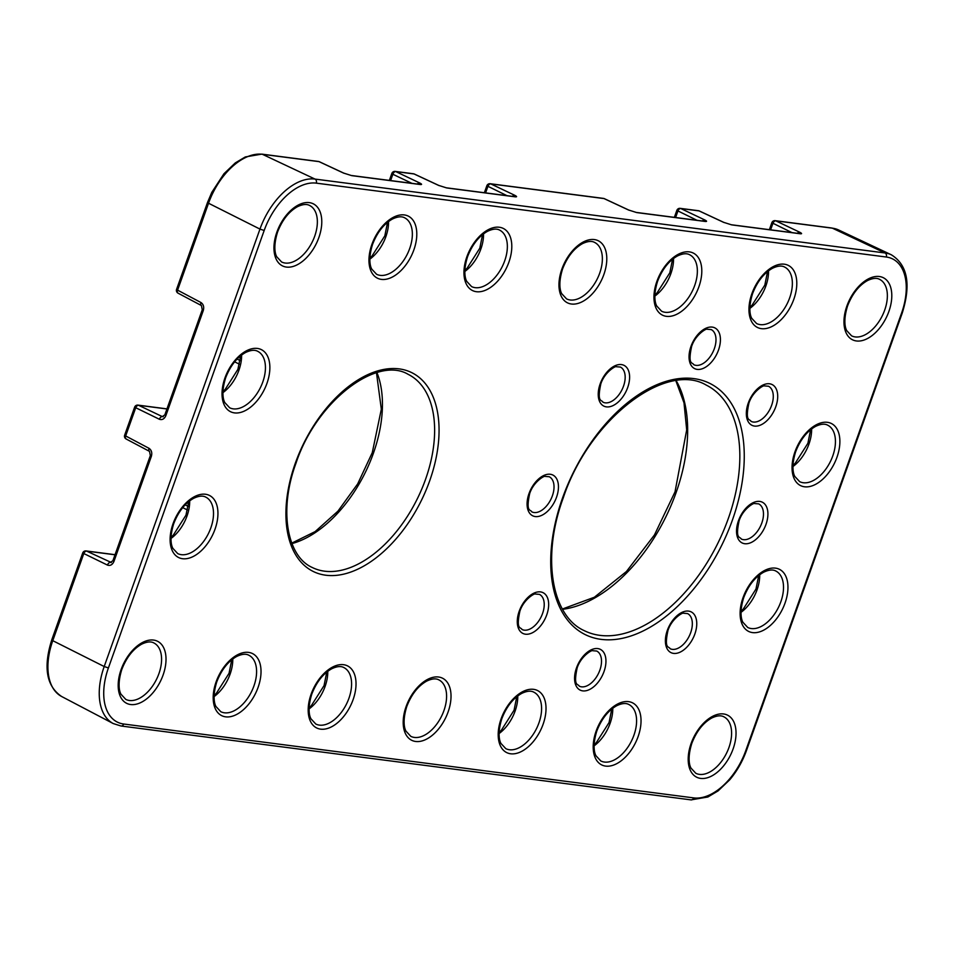 <?xml version="1.0" encoding="UTF-8"?>
<svg xmlns="http://www.w3.org/2000/svg" width="954" height="954" viewBox="0 0 954 954"><rect width="100%" height="100%" fill="white"/><g stroke="black" fill="none" stroke-linecap="round" stroke-linejoin="round"><path stroke-width="1.43" d="M115.017 554.787L86.647 551.114A3.136 1.896 115.5 0 0 83.713 553.785L52.768 640.683L104.201 666.536L259.965 229.091A58.754 34.618 -63.6 0 1 315.011 179.078L885.026 252.965A58.754 34.618 -63.6 0 1 891.334 254.79L838.59 229.962A57.502 33.879 116.4 0 0 832.413 228.185L885.026 252.965A3.136 2.48 97.4 0 1 886.29 257.02L316.287 183.144A55.618 32.77 116.4 0 0 264.175 230.486L108.41 667.931A55.618 32.77 116.4 0 0 123.686 724.014L693.701 797.902A55.618 32.77 116.4 0 0 745.801 750.548L901.578 313.103A55.618 32.77 116.4 0 0 886.29 257.02M113.931 561.465L112.918 560.678L110.402 562.419A3.136 1.896 115.5 0 0 107.468 565.09C110.27 566.008 112.429 564.804 113.931 561.465L151.352 456.382C152.318 452.768 151.543 450.085 149.039 448.332A3.136 1.884 -62.1 0 0 149.504 451.373L126.143 438.995A3.136 1.884 -62.1 0 1 125.666 435.954L149.039 448.332M126.536 439.114A3.136 1.884 -62.1 0 1 126.143 438.995A3.136 3.136 0 0 1 124.652 435.167L125.666 435.954L135.635 407.966A3.136 1.896 115.5 0 1 138.58 405.295L162.323 416.6A3.136 1.896 115.5 0 0 159.39 419.271C162.192 420.189 164.35 418.985 165.853 415.646L203.274 310.563C204.239 306.949 203.464 304.266 200.96 302.525A3.136 1.884 -62.1 0 0 201.425 305.554L178.064 293.176A3.136 1.884 -62.1 0 1 177.587 290.147L200.96 302.525M165.853 415.646L164.839 414.859L162.323 416.6L163.289 416.731M178.458 293.307A3.136 1.884 -62.1 0 1 178.064 293.176A3.136 3.136 0 0 1 176.573 289.36L177.587 290.147L208.532 203.238L259.965 229.091L264.175 230.486M838.59 229.962L831.816 228.006A3.136 2.48 -82.6 0 1 832.413 228.185L775.793 220.839A3.136 1.896 115.5 0 0 772.859 223.51L770.605 229.831M831.816 228.006L775.197 220.672A3.136 2.48 -82.6 0 1 775.793 220.839L799.547 232.144A3.136 1.896 115.5 0 0 797.425 233.313M319.626 161.918A3.136 1.813 115 0 0 319.351 161.727L319.351 161.727A3.136 1.813 115 0 0 319.018 161.631L262.398 154.298L315.011 179.078A3.136 2.48 -82.6 0 1 316.287 183.144M799.547 232.144C801.992 233.396 802.219 233.933 800.239 233.766L731.766 224.894L723.478 222.282A3.136 1.813 -65 0 1 723.8 222.377A3.136 1.813 -65 0 1 724.062 222.556M344.06 173.294A3.136 1.813 115 0 0 343.798 173.127A3.136 1.813 115 0 0 343.464 173.032L351.764 175.643L420.237 184.516C422.217 184.671 421.978 184.134 419.533 182.894A3.136 1.896 -64.5 0 0 417.411 184.05M723.478 222.282L699.032 210.894A3.136 1.813 -65 0 1 699.354 210.977A3.136 1.813 -65 0 1 699.354 210.989A3.136 1.813 -65 0 1 699.64 211.18M699.354 210.977A3.136 3.136 0 0 0 698.435 210.715A3.136 2.48 -82.6 0 1 699.032 210.894L680.786 208.532A3.136 1.896 115.5 0 0 677.853 211.192L675.599 217.512M411.937 183.347L392.845 174.26A3.136 1.896 -64.5 0 1 395.791 171.589L419.533 182.894M698.435 210.715L680.19 208.354A3.136 2.48 -82.6 0 1 680.786 208.532L704.541 219.837A3.136 1.896 115.5 0 0 702.418 220.994M414.632 174.236A3.136 1.813 115 0 0 414.346 174.045L414.346 174.045A3.136 1.813 115 0 0 414.024 173.95L395.791 171.589A3.136 2.48 97.4 0 0 395.194 171.41A3.136 3.136 0 0 0 391.832 173.473L392.845 174.26L390.603 180.58M704.541 219.837C706.986 221.078 707.224 221.614 705.233 221.459L636.771 212.587L628.471 209.975A3.136 1.813 -65 0 1 628.805 210.071A3.136 1.813 -65 0 1 629.056 210.238M439.055 185.613A3.136 1.813 115 0 0 438.792 185.434A3.136 1.813 115 0 0 438.47 185.338L446.77 187.95L515.232 196.834C517.211 196.989 516.985 196.452 514.54 195.2A3.136 1.896 -64.5 0 0 512.417 196.369M628.471 209.975L604.025 198.575A3.136 1.813 -65 0 1 604.347 198.67A3.136 1.813 -65 0 1 604.359 198.67A3.136 1.813 -65 0 1 604.633 198.861M636.771 212.587A3.136 2.48 -82.6 0 0 636.175 212.408L628.805 210.071L604.359 198.67A3.136 3.136 0 0 0 603.429 198.396A3.136 2.48 -82.6 0 1 604.025 198.575L490.785 183.895A3.136 1.896 115.5 0 0 487.852 186.567L485.598 192.887M483.535 233.849A31.518 18.579 -63.6 0 1 480.876 248.982A31.518 18.579 -63.6 0 1 464.813 271.485M241.6 355.031A31.518 18.579 -63.6 0 1 238.941 370.164A31.518 18.579 -63.6 0 1 222.89 392.678M189.679 500.85A31.518 18.579 -63.6 0 1 187.02 515.983A31.518 18.579 -63.6 0 1 170.969 538.485M232.764 658.976A31.518 18.579 -63.6 0 1 230.105 674.108A31.518 18.579 -63.6 0 1 214.042 696.623M327.759 671.294A31.518 18.579 -63.6 0 1 325.099 686.427A31.518 18.579 -63.6 0 1 309.048 708.929M517.76 695.919A31.518 18.579 -63.6 0 1 515.112 711.052A31.518 18.579 -63.6 0 1 499.049 733.566M612.766 708.238A31.518 18.579 -63.6 0 1 610.107 723.37A31.518 18.579 -63.6 0 1 594.056 745.873M759.694 574.737A31.518 18.579 -63.6 0 1 757.035 589.87A31.518 18.579 -63.6 0 1 740.972 612.373M811.615 428.918A31.518 18.579 -63.6 0 1 808.956 444.051A31.518 18.579 -63.6 0 1 792.905 466.566M768.53 270.793A31.518 18.579 -63.6 0 1 765.883 285.926A31.518 18.579 -63.6 0 1 749.82 308.428M673.536 258.474A31.518 18.579 -63.6 0 1 670.877 273.607A31.518 18.579 -63.6 0 1 654.814 296.122M602.916 402.159A19.605 11.555 116.4 0 0 623.522 386.143A19.605 11.555 116.4 0 0 620.374 367.051L616.308 366.718C616.01 365.573 604.741 371.845 600.829 383.866C596.727 402.982 601.783 399.511 602.916 402.159M627.696 387.515A22.741 13.404 -63.6 0 1 606.386 406.869A22.741 13.404 -63.6 0 1 600.138 383.949A22.741 13.404 -63.6 0 1 621.448 364.583A22.741 13.404 -63.6 0 1 627.696 387.515M531.772 511.845A19.605 11.555 116.4 0 0 552.378 495.83A19.605 11.555 116.4 0 0 549.23 476.738L545.163 476.404C544.853 475.259 533.596 481.531 529.685 493.552C525.582 512.668 530.639 509.197 531.772 511.845M556.54 497.201A22.741 13.404 -63.6 0 1 535.242 516.555A22.741 13.404 -63.6 0 1 528.993 493.623A22.741 13.404 -63.6 0 1 550.303 474.269A22.741 13.404 -63.6 0 1 556.54 497.201M521.969 629.473A19.605 11.555 116.4 0 0 542.576 613.458A19.605 11.555 116.4 0 0 539.427 594.366L535.361 594.032C535.063 592.899 523.794 599.16 519.882 611.192C515.78 630.308 520.836 626.838 521.969 629.473M546.749 614.841A22.741 13.404 -63.6 0 1 525.439 634.195A22.741 13.404 -63.6 0 1 519.191 611.264A22.741 13.404 -63.6 0 1 540.501 591.909A22.741 13.404 -63.6 0 1 546.749 614.841M579.257 686.153A19.605 11.555 116.4 0 0 599.863 670.137A19.605 11.555 116.4 0 0 596.715 651.045L592.661 650.711C592.351 649.579 581.081 655.839 577.17 667.872C573.068 686.987 578.124 683.517 579.257 686.153M604.037 671.521A22.741 13.404 -63.6 0 1 582.727 690.875A22.741 13.404 -63.6 0 1 576.478 667.943A22.741 13.404 -63.6 0 1 597.788 648.589A22.741 13.404 -63.6 0 1 604.037 671.521M695.812 773.289A31.518 18.579 116.4 0 0 728.939 747.531A31.518 18.579 116.4 0 0 723.883 716.824C720.938 715.166 716.883 715.572 711.708 718.028C703.134 722.858 696.503 731.313 691.805 743.393C686.653 759.956 690.362 767.147 691.042 768.149L695.812 773.289M733.113 748.902A34.654 20.416 -63.6 0 1 700.641 778.404A34.654 20.416 -63.6 0 1 691.113 743.464A34.654 20.416 -63.6 0 1 723.585 713.962A34.654 20.416 -63.6 0 1 733.113 748.902M315.798 724.026A31.518 18.579 116.4 0 0 348.937 698.268A31.518 18.579 116.4 0 0 343.869 667.573C340.924 665.916 336.869 666.309 331.706 668.778C323.132 673.607 316.489 682.05 311.791 694.13C306.639 710.706 310.36 717.885 311.028 718.887L315.798 724.026M353.099 699.652A34.654 20.416 -63.6 0 1 320.627 729.154A34.654 20.416 -63.6 0 1 311.111 694.202A34.654 20.416 -63.6 0 1 343.583 664.699A34.654 20.416 -63.6 0 1 353.099 699.652M125.797 699.401A31.518 18.579 116.4 0 0 158.924 673.643A31.518 18.579 116.4 0 0 153.868 642.948C150.923 641.279 146.868 641.684 141.693 644.153C133.119 648.982 126.488 657.425 121.79 669.505C116.638 686.069 120.347 693.26 121.027 694.262L125.797 699.401M163.098 675.015A34.654 20.416 -63.6 0 1 130.626 704.529A34.654 20.416 -63.6 0 1 121.11 669.577A34.654 20.416 -63.6 0 1 153.582 640.074A34.654 20.416 -63.6 0 1 163.098 675.015M220.803 711.708A31.518 18.579 116.4 0 0 253.931 685.962A31.518 18.579 116.4 0 0 248.875 655.255C245.929 653.597 241.875 654.003 236.699 656.459C228.125 661.289 221.495 669.744 216.796 681.812C211.645 698.388 215.354 705.566 216.033 706.58L220.803 711.708M258.105 687.333A34.654 20.416 -63.6 0 1 225.633 716.836A34.654 20.416 -63.6 0 1 216.105 681.895A34.654 20.416 -63.6 0 1 248.577 652.393A34.654 20.416 -63.6 0 1 258.105 687.333M177.718 553.582A31.518 18.579 116.4 0 0 210.858 527.824A31.518 18.579 116.4 0 0 205.79 497.129C202.844 495.472 198.79 495.865 193.614 498.334C185.04 503.163 178.41 511.606 173.711 523.686C168.56 540.262 172.28 547.441 172.948 548.443L177.718 553.582M215.02 529.208A34.654 20.416 -63.6 0 1 182.548 558.71A34.654 20.416 -63.6 0 1 173.032 523.758A34.654 20.416 -63.6 0 1 205.504 494.255A34.654 20.416 -63.6 0 1 215.02 529.208M229.64 407.763A31.518 18.579 116.4 0 0 262.779 382.017A31.518 18.579 116.4 0 0 257.711 351.31C254.766 349.653 250.711 350.058 245.548 352.515C236.974 357.345 230.331 365.799 225.633 377.867C220.481 394.443 224.202 401.622 224.87 402.636L229.64 407.763M266.941 383.389A34.654 20.416 -63.6 0 1 234.469 412.891A34.654 20.416 -63.6 0 1 224.953 377.951A34.654 20.416 -63.6 0 1 257.425 348.437A34.654 20.416 -63.6 0 1 266.941 383.389M281.573 261.956A31.518 18.579 116.4 0 0 314.701 236.198A31.518 18.579 116.4 0 0 309.633 205.492C306.687 203.834 302.633 204.239 297.469 206.696C288.895 211.526 282.253 219.98 277.566 232.049C272.403 248.624 276.123 255.815 276.791 256.817L281.573 261.956M318.863 237.57A34.654 20.416 -63.6 0 1 286.391 267.072A34.654 20.416 -63.6 0 1 276.875 232.132A34.654 20.416 -63.6 0 1 309.346 202.63A34.654 20.416 -63.6 0 1 318.863 237.57M376.568 274.263A31.518 18.579 116.4 0 0 409.695 248.517A31.518 18.579 116.4 0 0 404.639 217.81C401.694 216.153 397.639 216.558 392.464 219.015C383.89 223.844 377.259 232.299 372.561 244.367C367.409 260.943 371.118 268.122 371.798 269.135L376.568 274.263M413.869 249.888A34.654 20.416 -63.6 0 1 381.397 279.391A34.654 20.416 -63.6 0 1 371.881 244.451A34.654 20.416 -63.6 0 1 404.353 214.936A34.654 20.416 -63.6 0 1 413.869 249.888M471.574 286.582A31.518 18.579 116.4 0 0 504.702 260.824A31.518 18.579 116.4 0 0 499.634 230.129C496.7 228.459 492.634 228.865 487.47 231.333C478.896 236.163 472.266 244.606 467.567 256.686C462.404 273.249 466.124 280.44 466.804 281.442L471.574 286.582M508.876 262.207A34.654 20.416 -63.6 0 1 476.404 291.709A34.654 20.416 -63.6 0 1 466.876 256.757A34.654 20.416 -63.6 0 1 499.347 227.255A34.654 20.416 -63.6 0 1 508.876 262.207M566.569 298.888A31.518 18.579 116.4 0 0 599.708 273.142A31.518 18.579 116.4 0 0 594.64 242.435C591.695 240.778 587.64 241.183 582.465 243.64C573.891 248.469 567.26 256.924 562.562 268.992C557.41 285.568 561.131 292.759 561.799 293.76L566.569 298.888M603.87 274.513A34.654 20.416 -63.6 0 1 571.398 304.016A34.654 20.416 -63.6 0 1 561.882 269.076A34.654 20.416 -63.6 0 1 594.354 239.573A34.654 20.416 -63.6 0 1 603.87 274.513M661.575 311.207A31.518 18.579 116.4 0 0 694.703 285.461A31.518 18.579 116.4 0 0 689.647 254.754C686.701 253.096 682.647 253.49 677.471 255.958C668.897 260.788 662.267 269.243 657.568 281.311C652.417 297.887 656.125 305.065 656.805 306.067L661.575 311.207M698.877 286.832A34.654 20.416 -63.6 0 1 666.405 316.334A34.654 20.416 -63.6 0 1 656.877 281.382A34.654 20.416 -63.6 0 1 689.348 251.88A34.654 20.416 -63.6 0 1 698.877 286.832M756.582 323.525A31.518 18.579 116.4 0 0 789.709 297.767A31.518 18.579 116.4 0 0 784.641 267.072C781.696 265.403 777.641 265.808 772.478 268.277C763.904 273.106 757.261 281.549 752.575 293.629C747.411 310.193 751.132 317.384 751.8 318.386L756.582 323.525M793.871 299.151A34.654 20.416 -63.6 0 1 761.399 328.653A34.654 20.416 -63.6 0 1 751.883 293.701A34.654 20.416 -63.6 0 1 784.355 264.198A34.654 20.416 -63.6 0 1 793.871 299.151M851.576 335.832A31.518 18.579 116.4 0 0 884.704 310.086A31.518 18.579 116.4 0 0 879.648 279.379C876.702 277.721 872.648 278.127 867.472 280.583C858.898 285.413 852.268 293.868 847.569 305.936C842.418 322.512 846.126 329.702 846.806 330.704L851.576 335.832M888.878 311.457A34.654 20.416 -63.6 0 1 856.406 340.96A34.654 20.416 -63.6 0 1 846.89 306.019A34.654 20.416 -63.6 0 1 879.361 276.517A34.654 20.416 -63.6 0 1 888.878 311.457M799.655 481.651A31.518 18.579 116.4 0 0 832.782 455.905A31.518 18.579 116.4 0 0 827.726 425.198C824.781 423.54 820.726 423.934 815.551 426.402C806.977 431.232 800.346 439.687 795.648 451.755C790.496 468.331 794.205 475.509 794.885 476.511L799.655 481.651M836.956 457.276A34.654 20.416 -63.6 0 1 804.484 486.778A34.654 20.416 -63.6 0 1 794.968 451.826A34.654 20.416 -63.6 0 1 827.428 422.324A34.654 20.416 -63.6 0 1 836.956 457.276M584.194 630.618A137.09 80.768 116.4 0 0 728.272 518.63A137.09 80.768 116.4 0 0 706.258 385.106C665.797 361.029 589.322 419.033 563.242 497.905C541.24 557.351 551.758 616.201 584.194 630.618M732.433 520.002A140.226 82.616 -63.6 0 1 601.068 639.359A140.226 82.616 -63.6 0 1 562.55 497.976A140.226 82.616 -63.6 0 1 693.916 378.619A140.226 82.616 -63.6 0 1 732.433 520.002M670.078 648.672A19.605 11.555 116.4 0 0 690.684 632.657A19.605 11.555 116.4 0 0 687.536 613.565L683.469 613.231C683.159 612.098 671.902 618.359 667.979 630.391C663.889 649.507 668.945 646.037 670.078 648.672M694.846 634.04A22.741 13.404 -63.6 0 1 673.548 653.395A22.741 13.404 -63.6 0 1 667.299 630.463A22.741 13.404 -63.6 0 1 688.609 611.109A22.741 13.404 -63.6 0 1 694.846 634.04M741.222 538.986A19.605 11.555 116.4 0 0 761.829 522.971A19.605 11.555 116.4 0 0 758.68 503.879L754.614 503.545C754.316 502.412 743.047 508.673 739.135 520.705C735.033 539.821 740.089 536.351 741.222 538.986M766.002 524.354A22.741 13.404 -63.6 0 1 744.692 543.708A22.741 13.404 -63.6 0 1 738.444 520.777A22.741 13.404 -63.6 0 1 759.754 501.422A22.741 13.404 -63.6 0 1 766.002 524.354M751.025 421.358A19.605 11.555 116.4 0 0 771.631 405.343A19.605 11.555 116.4 0 0 768.483 386.239L764.416 385.905C764.106 384.772 752.849 391.045 748.926 403.065C744.835 422.181 749.892 418.711 751.025 421.358M775.793 406.714A22.741 13.404 -63.6 0 1 754.495 426.068A22.741 13.404 -63.6 0 1 748.246 403.137A22.741 13.404 -63.6 0 1 769.544 383.782A22.741 13.404 -63.6 0 1 775.793 406.714M693.737 364.678A19.605 11.555 116.4 0 0 714.343 348.663A19.605 11.555 116.4 0 0 711.195 329.571L707.129 329.225C706.819 328.093 695.561 334.365 691.638 346.385C687.536 365.501 692.592 362.031 693.737 364.678M718.505 350.035A22.741 13.404 -63.6 0 1 697.207 369.389A22.741 13.404 -63.6 0 1 690.958 346.457A22.741 13.404 -63.6 0 1 712.256 327.103A22.741 13.404 -63.6 0 1 718.505 350.035M312.22 567.463A107.826 63.524 116.4 0 0 425.532 479.385A107.826 63.524 116.4 0 0 408.217 374.373C377.009 355.508 316.513 400.954 295.967 463.262C278.568 510.199 287.071 556.42 312.22 567.463M429.705 480.756A110.962 65.373 -63.6 0 1 325.755 575.214A110.962 65.373 -63.6 0 1 295.275 463.334A110.962 65.373 -63.6 0 1 399.225 368.888A110.962 65.373 -63.6 0 1 429.705 480.756M747.733 627.47A31.518 18.579 116.4 0 0 780.861 601.712A31.518 18.579 116.4 0 0 775.805 571.017C772.859 569.359 768.805 569.753 763.629 572.221C755.055 577.051 748.425 585.494 743.726 597.574C738.575 614.149 742.284 621.328 742.963 622.33L747.733 627.47M785.035 603.095A34.654 20.416 -63.6 0 1 752.563 632.597A34.654 20.416 -63.6 0 1 743.035 597.645A34.654 20.416 -63.6 0 1 775.507 568.143A34.654 20.416 -63.6 0 1 785.035 603.095M600.805 760.97A31.518 18.579 116.4 0 0 633.933 735.212A31.518 18.579 116.4 0 0 628.877 704.517C625.931 702.859 621.877 703.253 616.701 705.721C608.127 710.551 601.497 718.994 596.799 731.074C591.647 747.65 595.356 754.829 596.035 755.83L600.805 760.97M638.107 736.595A34.654 20.416 -63.6 0 1 605.635 766.098A34.654 20.416 -63.6 0 1 596.119 731.146A34.654 20.416 -63.6 0 1 628.591 701.643A34.654 20.416 -63.6 0 1 638.107 736.595M505.811 748.651A31.518 18.579 116.4 0 0 538.938 722.905A31.518 18.579 116.4 0 0 533.87 692.199C530.937 690.541 526.87 690.946 521.707 693.403C513.133 698.233 506.491 706.687 501.804 718.756C496.64 735.331 500.361 742.51 501.029 743.524L505.811 748.651M543.1 724.277A34.654 20.416 -63.6 0 1 510.64 753.779A34.654 20.416 -63.6 0 1 501.112 718.839A34.654 20.416 -63.6 0 1 533.584 689.337A34.654 20.416 -63.6 0 1 543.1 724.277M410.804 736.345A31.518 18.579 116.4 0 0 443.932 710.587A31.518 18.579 116.4 0 0 438.876 679.892C435.93 678.222 431.876 678.628 426.7 681.096C418.126 685.914 411.496 694.369 406.798 706.449C401.646 723.013 405.355 730.204 406.034 731.205L410.804 736.345M448.106 711.958A34.654 20.416 -63.6 0 1 415.634 741.473A34.654 20.416 -63.6 0 1 406.118 706.52A34.654 20.416 -63.6 0 1 438.578 677.018A34.654 20.416 -63.6 0 1 448.106 711.958M376.961 372.62A107.826 63.524 -63.6 0 1 373.336 453.436A107.826 63.524 -63.6 0 1 291.948 543.601M676.231 380.718A137.09 80.768 -63.6 0 1 676.076 492.669A137.09 80.768 -63.6 0 1 562.562 609.32M388.528 221.531A31.518 18.579 -63.6 0 1 385.869 236.664A31.518 18.579 -63.6 0 1 369.818 259.178M187.509 510.008L182.703 507.659M239.43 364.189L234.624 361.84M115.052 554.691L86.063 550.935A3.136 2.48 -82.6 0 1 86.647 551.114L111.368 562.538M166.938 408.968L138.58 405.295A3.136 2.48 -82.6 0 0 137.984 405.116A3.136 3.136 0 0 0 134.621 407.179L159.39 419.271M506.944 195.653L486.838 185.78L484.358 192.732M696.945 220.279L676.839 210.405L674.359 217.357M791.951 232.597L771.834 222.723L769.365 229.675M185.195 504.857L188.224 506.419M237.117 359.038L240.146 360.6M603.429 198.396L490.189 183.728A3.136 2.48 -82.6 0 1 490.785 183.895L514.54 195.2M438.47 185.338L414.024 173.95A3.136 2.48 97.4 0 0 413.428 173.771L395.194 171.41M343.464 173.032L319.018 161.631A3.136 2.48 97.4 0 0 318.421 161.464L261.801 154.119A3.136 2.48 97.4 0 1 262.398 154.298A57.502 33.879 116.4 0 0 208.532 203.238L207.519 202.451L176.573 289.36M61.616 696.492C46.412 686.212 43.121 667.347 51.754 639.895L52.768 640.683A57.502 33.879 116.4 0 0 61.616 696.492L113.24 723.561A58.754 34.618 -63.6 0 1 104.201 666.536L108.41 667.931M107.468 565.09L82.7 552.998L51.754 639.895M112.918 560.678L150.338 455.595L151.352 456.382M164.839 414.859L202.26 309.776L203.274 310.563M800.239 233.766A3.136 2.48 -82.6 0 0 799.643 233.599L799.846 233.635M731.766 224.894A3.136 2.48 -82.6 0 0 731.181 224.727L799.643 233.599M318.421 161.464A3.136 3.136 0 0 1 319.34 161.727L343.798 173.127L351.167 175.464A3.136 2.48 97.4 0 1 351.764 175.643M351.167 175.464L419.641 184.337A3.136 2.48 97.4 0 1 420.237 184.516M705.233 221.459A3.136 2.48 -82.6 0 0 704.636 221.28L704.851 221.316M704.636 221.28L636.175 212.408A3.136 2.48 -82.6 0 0 636.163 212.408M413.428 173.771A3.136 3.136 0 0 1 414.346 174.033L438.792 185.434L446.174 187.783A3.136 2.48 97.4 0 1 446.77 187.95M446.174 187.783L514.635 196.655A3.136 2.48 97.4 0 1 515.232 196.834M891.334 254.79C907.576 264.914 911.213 284.328 902.257 313.031L901.578 313.103M902.257 313.031L746.493 750.476L745.801 750.548M123.686 724.014A3.136 2.48 97.4 0 1 121.015 725.994L113.24 723.561M746.493 750.476C742.546 761.435 736.953 771.214 729.715 779.812L718.088 790.902L707.868 796.995L691.03 799.881A3.136 2.48 -82.6 0 0 693.701 797.902M464.836 270.244L467.043 268.301L479.814 248.171L482.545 234.612M222.914 391.426L225.108 389.494L237.892 369.365L240.623 355.806M170.993 537.245L173.187 535.301L185.97 515.172L188.701 501.625M214.066 695.371L216.272 693.439L229.043 673.309L231.774 659.751M309.072 707.689L311.266 705.745L324.05 685.616L326.781 672.069M499.073 732.314L501.267 730.382L514.051 710.253L516.782 696.694M594.068 744.633L596.274 742.689L609.057 722.56L611.788 709.013M740.996 611.132L743.202 609.189L755.973 589.059L758.704 575.5M792.917 465.313L795.123 463.37L807.907 443.252L810.626 429.694M749.844 307.188L752.038 305.244L764.822 285.115L767.553 271.556M654.838 294.869L657.044 292.926L669.815 272.808L672.546 259.25M291.769 543.136L315.142 531.593L337.943 511.153L357.678 483.905L372.287 452.625L381.326 409.206L376.472 372.752M562.395 609.01L594.366 597.24L626.42 571.529L654.468 534.932L675.015 491.87L686.689 429.908L684.006 402.85L675.861 380.765M369.83 257.926L372.036 255.982L384.82 235.865L387.551 222.306M86.063 550.935A3.136 3.136 0 0 0 82.7 552.998M150.338 455.595L149.504 451.373M134.621 407.179L124.652 435.167M166.974 408.884L137.984 405.116M202.26 309.776L201.425 305.554M775.197 220.672A3.136 3.136 0 0 0 771.834 222.723M207.519 202.451L211.812 192.338L223.94 173.759L235.304 162.907L245.309 156.945L261.801 154.119M731.181 224.727L723.8 222.377L699.354 210.989M680.19 208.354A3.136 3.136 0 0 0 676.839 210.405M391.832 173.473L389.363 180.413M490.189 183.728A3.136 3.136 0 0 0 486.838 185.78M691.03 799.881L121.015 725.994"/></g></svg>
